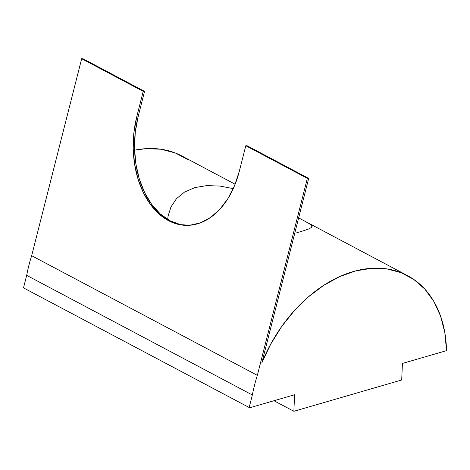 <?xml version="1.0" encoding="UTF-8"?>
<svg xmlns="http://www.w3.org/2000/svg" width="470" height="470" viewBox="0 0 470 470"><rect width="100%" height="100%" fill="white"/><g stroke="black" fill="none" stroke-linecap="round" stroke-linejoin="round"><path stroke-width="0.7" d="M296.124 232.991L303.99 230.623L296.124 232.991M309.225 228.778L303.99 230.623L309.225 228.778L311.786 227.204L309.225 228.778M312.068 226.428L311.786 227.204L311.68 225.577L312.068 226.428M308.919 223.479L311.68 225.577L308.919 223.479L303.467 220.454L308.919 223.479M298.65 217.904L303.467 220.454L298.65 217.904M294.59 394.747L293.868 411.285L273.963 400.74L293.868 411.285L294.59 394.747L250.51 407.549L249.176 407.508L252.355 394.994A126.794 88.789 -62.1 0 1 257.343 375.348L31.666 255.704A126.794 88.789 117.9 0 0 26.678 275.35L252.355 394.994A126.794 88.789 -62.1 0 1 257.343 375.348L307.345 178.353L308.678 178.394L247.132 145.759L245.798 145.724L307.345 178.353L308.678 178.394L261.849 362.863A126.794 88.789 -62.1 0 1 407.525 275.62A126.794 88.789 -62.1 0 1 446.5 350.649L402.42 363.445L401.697 379.983L293.868 411.285L401.697 379.983L402.42 363.445L446.5 350.649L444.832 332.637L440.578 316.093L433.857 301.458L424.845 289.126L413.782 279.427L400.969 272.618L386.74 268.881L371.482 268.317L355.602 270.937L339.522 276.677L323.671 285.384L308.473 296.823L294.332 310.688L281.63 326.603L270.708 344.157L261.849 362.863L308.678 178.394L247.132 145.759L245.798 145.724L239.312 171.268L234.53 185.691L227.968 198.516L219.866 209.25L210.537 217.481L200.349 222.886L189.68 225.265L178.953 224.525L168.571 220.694L158.942 213.915L150.424 204.456L143.356 192.677L138.004 179.023L134.573 164.03L133.192 148.273L133.927 132.352L136.735 116.883L143.215 91.344L81.668 58.715L31.666 255.704A126.794 88.789 117.9 0 0 26.678 275.35L23.5 287.869L249.176 407.508L23.5 287.869L26.678 275.35L252.355 394.994L249.176 407.508L250.51 407.549L294.59 394.747M235.129 184.222L181.849 155.975A126.794 88.789 117.9 0 0 134.585 150.206L145.806 148.673L161.063 149.237L175.292 152.973L188.106 159.782M220.019 186.073L233.619 188.699L220.019 186.073L206.829 185.603L194.839 187.589L206.829 185.603M184.534 192.06L194.839 187.589L184.534 192.06L176.473 198.692L170.968 206.906L168.072 216.1L170.968 206.906M167.684 219.466L168.072 216.1M186.537 225.377A81.316 54.831 -88.5 0 1 138.068 116.918L144.548 91.38L143.215 91.344L144.548 91.38L138.068 116.918L136.735 116.883L143.215 91.344L81.668 58.715L83.002 58.75L144.548 91.38L83.002 58.75L81.668 58.715L31.666 255.704L257.343 375.348L307.345 178.353L245.798 145.724L239.312 171.268A81.316 54.831 91.5 0 1 185.867 225.365A81.316 54.831 91.5 0 1 136.735 116.883L138.068 116.918L135.26 132.387L134.526 148.309L135.906 164.065L139.337 179.058L144.69 192.712L151.763 204.491L160.276 213.95L169.905 220.73L180.286 224.56M407.525 275.62L302.439 219.907"/></g></svg>
